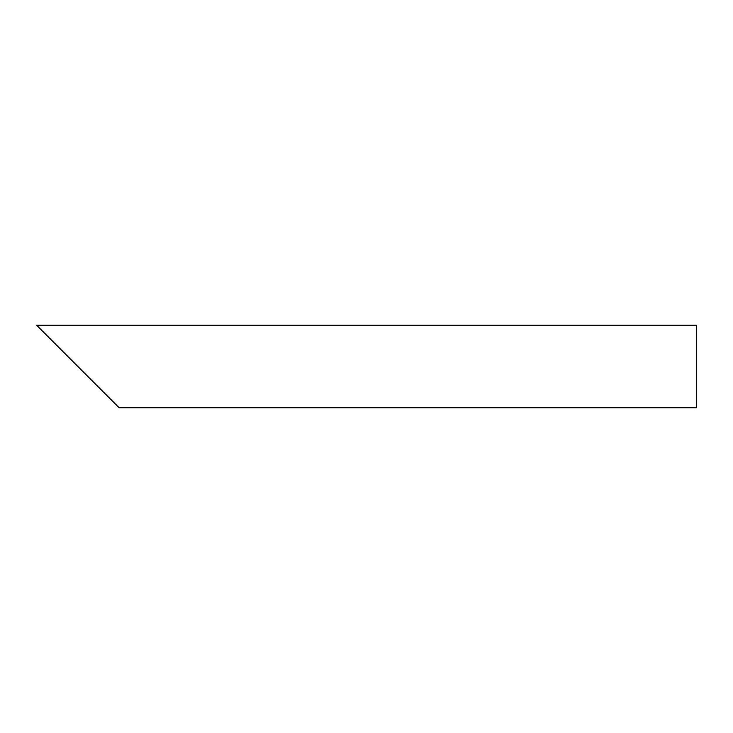 <?xml version="1.0" encoding="UTF-8"?>
<svg xmlns="http://www.w3.org/2000/svg" width="733" height="733" viewBox="0 0 733 733"><rect width="100%" height="100%" fill="white"/><g stroke="black" fill="none" stroke-linecap="round" stroke-linejoin="round"><path stroke-width="1.1" d="M106.743 395.362L49.019 337.638M696.35 366.5L696.35 407.731L119.112 407.731L36.65 325.269L696.35 325.269L696.35 366.5"/></g></svg>
